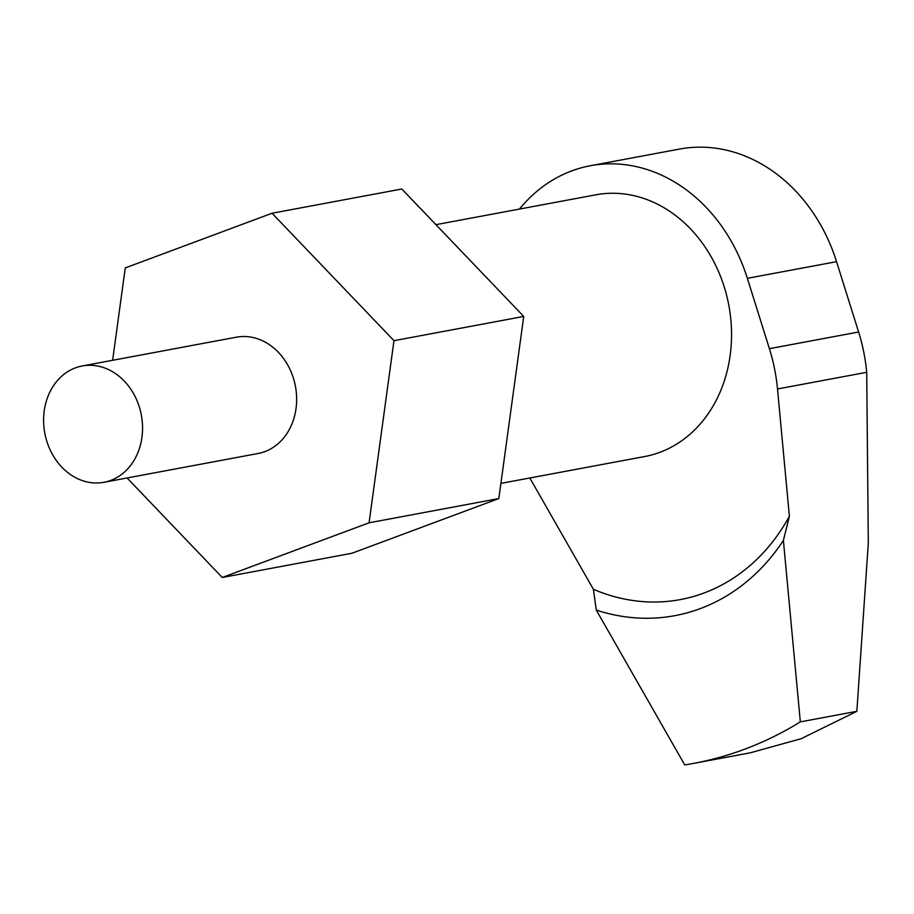 <?xml version="1.0" encoding="UTF-8"?>
<svg xmlns="http://www.w3.org/2000/svg" width="914" height="914" viewBox="0 0 914 914"><rect width="100%" height="100%" fill="white"/><g stroke="black" fill="none" stroke-linecap="round" stroke-linejoin="round"><path stroke-width="1.37" d="M435.932 224.673L595.779 194.819A133.124 110.503 79.4 0 1 726.813 296.09A133.124 110.503 79.4 0 1 659.897 452.316A133.124 110.503 79.4 0 1 644.656 456.543L500.895 483.392M519.449 209.078A162.715 135.055 79.4 0 1 571.718 170.907A162.715 135.055 79.4 0 1 590.341 165.731L679.548 149.073A162.715 135.055 79.4 0 1 836.561 261.667L858.612 332.011A162.715 135.055 79.4 0 1 866.712 372.306L868.3 543.179L856.852 711.321L801.155 738.706L750.177 752.839L693.577 763.407A443.758 368.319 79.4 0 1 684.746 764.927L596.294 610.084L593.392 589.279A207.09 171.889 -100.6 0 0 789.388 516.284L777.506 388.976A162.715 135.055 -100.6 0 0 769.405 348.68L747.355 278.324L836.561 261.667M590.341 165.731A162.715 135.055 79.4 0 1 747.355 278.324M789.388 516.284L783.389 540.403L800.333 721.877A443.758 368.319 79.4 0 1 744.384 749.309A443.758 368.319 79.4 0 1 693.577 763.407M800.333 721.877L856.852 711.321M529.846 477.988A162.715 135.055 -100.6 0 0 531.342 480.661L593.392 589.279M596.294 610.084A221.874 184.16 -100.6 0 0 783.389 540.403M110.708 480.421A59.17 49.105 79.4 0 1 103.933 482.295A59.17 49.105 79.4 0 1 45.7 437.292A59.17 49.105 79.4 0 1 75.439 367.851A59.17 49.105 79.4 0 1 82.214 365.977A59.17 49.105 79.4 0 1 140.448 410.98A59.17 49.105 79.4 0 1 110.708 480.421M82.214 365.977L236.303 337.197A59.17 49.105 79.4 0 1 294.537 382.201A59.17 49.105 79.4 0 1 264.797 451.642A59.17 49.105 79.4 0 1 258.022 453.515L103.933 482.295M127.08 477.976L222.262 577.477L352.016 553.233L498.827 498.553L523.733 316.438L401.817 189.004L272.064 213.248L125.252 267.928L112.628 360.299M498.827 498.553L369.073 522.797L393.968 340.682L272.064 213.248M523.733 316.438L393.968 340.682M222.262 577.477L369.073 522.797M777.506 388.976L866.712 372.306M769.405 348.68L858.612 332.011"/></g></svg>
